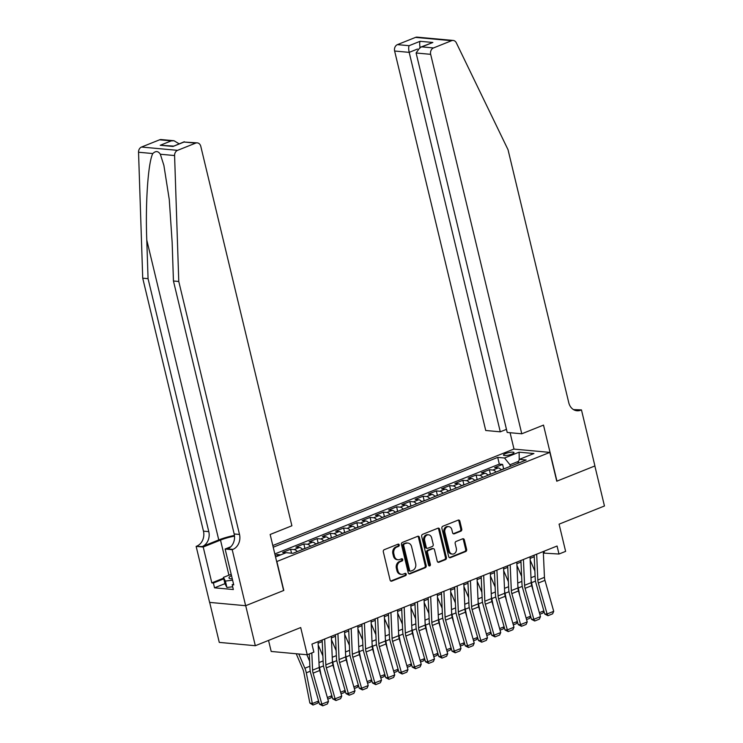 <?xml version="1.0" encoding="UTF-8"?>
<svg xmlns="http://www.w3.org/2000/svg" width="743" height="743" viewBox="0 0 743 743"><rect width="100%" height="100%" fill="white"/><g stroke="black" fill="none" stroke-linecap="round" stroke-linejoin="round"><path stroke-width="1.11" d="M399.223 544.907A1.161 0.947 95.2 0 0 398.053 544.164L384.233 549.699A1.662 1.356 95.2 0 0 383.314 551.789L390.103 580.079A1.662 1.356 95.2 0 0 391.775 581.128L405.594 575.602A1.161 0.947 95.2 0 0 405.065 573.401L403.282 574.116A5.303 4.328 95.2 0 1 401.591 574.367A5.303 4.328 95.2 0 1 397.914 570.754L397.347 568.395A5.303 4.328 95.2 0 1 400.301 561.699L402.093 560.984A1.161 0.947 95.2 0 0 401.564 558.782L399.771 559.498A5.303 4.328 95.2 0 1 398.081 559.748A5.303 4.328 95.2 0 1 394.403 556.135L393.836 553.776A5.303 4.328 95.2 0 1 396.79 547.08L398.582 546.365A1.161 0.947 95.2 0 0 399.223 544.907M398.081 559.748L397.106 559.665A5.303 4.328 95.2 0 1 393.428 556.043L392.861 553.693A5.303 4.328 95.2 0 1 395.815 546.997L397.607 546.281A1.161 0.947 95.2 0 0 397.904 544.229M390.772 581.054A1.662 1.356 95.2 0 0 390.809 581.035L404.619 575.509A1.161 0.947 95.2 0 0 404.926 573.457M401.591 574.367L400.616 574.283A5.303 4.328 95.2 0 1 396.938 570.661L396.372 568.302A5.303 4.328 95.2 0 1 399.325 561.606L401.118 560.891A1.161 0.947 95.2 0 0 401.415 558.838M505.621 453.555A5.405 1.207 -13.5 0 0 503.485 455.097A5.405 1.207 -13.5 0 0 506.494 455.468A5.405 1.207 -13.5 0 0 511.862 454.122A5.405 1.207 -13.5 0 0 513.998 452.58A5.405 1.207 -13.5 0 0 510.989 452.208A5.405 1.207 -13.5 0 0 505.621 453.555M460.827 531.189A1.662 1.356 95.2 0 0 461.756 529.1L459.852 521.159A1.662 1.356 95.2 0 0 458.171 520.109L442.828 526.248A1.662 1.356 95.2 0 0 441.899 528.347L448.688 556.628A1.662 1.356 95.2 0 0 450.369 557.687L465.712 551.538A1.662 1.356 95.2 0 0 466.641 549.448L464.338 539.864A1.662 1.356 95.2 0 0 462.657 538.814L456.091 541.443A1.662 1.356 95.2 0 0 455.171 543.532L456.313 548.288A4.43 3.613 95.2 0 1 452.422 554.092A4.43 3.613 95.2 0 1 449.348 551.074L444.881 532.443A4.43 3.613 95.2 0 1 448.763 526.638A4.43 3.613 95.2 0 1 451.837 529.666L452.589 532.768A1.662 1.356 95.2 0 0 454.261 533.818L460.827 531.189L459.852 531.096A1.662 1.356 95.2 0 0 460.781 529.007L458.877 521.075A1.662 1.356 95.2 0 0 458.199 520.1M276.888 561.615L283.807 590.434L245.71 605.684L255.323 645.713L300.701 627.547L307.24 654.769L313.862 652.113L311.939 644.107L557.064 546.021L558.987 554.027L565.618 551.371L559.08 524.159L604.458 505.992L594.855 465.972L556.758 481.213L549.839 452.394L276.665 561.597M419.405 537.347A1.662 1.356 95.2 0 0 417.724 536.297L402.372 542.436A1.662 1.356 95.2 0 0 401.452 544.526L408.241 572.816A1.662 1.356 95.2 0 0 409.922 573.865L425.265 567.726A1.662 1.356 95.2 0 0 426.194 565.637L419.405 537.347L418.43 537.254A1.662 1.356 95.2 0 0 417.752 536.288M422.6 534.347L437.943 528.199A1.662 1.356 95.2 0 1 439.624 529.257L446.413 557.547A1.662 1.356 95.2 0 1 445.494 559.637L438.927 562.265A1.662 1.356 95.2 0 1 437.246 561.216L434.488 549.736A1.662 1.356 95.2 0 0 432.816 548.687L428.46 550.433A1.662 1.356 95.2 0 0 427.531 552.523L430.401 564.466A1.161 0.947 95.2 0 1 428.581 565.2L421.68 536.437A1.662 1.356 95.2 0 1 422.6 534.347M255.323 645.713L219.278 642.398L209.675 602.406M503.633 468.731L502.593 464.412L494.643 467.588L498.2 467.923L492.897 470.04A6.752 3.613 68.2 0 1 496.018 472.065M490.38 474.034L489.34 469.715L481.39 472.892L484.947 473.226L479.653 475.344A6.752 3.613 68.2 0 1 482.764 477.368M477.127 479.337L476.096 475.018L468.146 478.195L471.703 478.52L466.4 480.647A6.752 3.613 68.2 0 1 469.52 482.662M463.883 484.631L462.843 480.322L454.892 483.498L458.45 483.823L453.146 485.95A6.752 3.613 68.2 0 1 456.267 487.965M450.629 489.934L449.589 485.625L441.639 488.801L445.196 489.126L439.902 491.253A6.752 3.613 68.2 0 1 443.014 493.268M437.376 495.237L436.345 490.919L428.395 494.104L431.952 494.429L426.649 496.547A6.752 3.613 68.2 0 1 429.77 498.572M424.132 500.541L423.092 496.222L415.142 499.407L418.699 499.733L413.396 501.85A6.752 3.613 68.2 0 1 416.517 503.875M410.879 505.844L409.839 501.525L401.889 504.711L405.446 505.036L400.152 507.153A6.752 3.613 68.2 0 1 403.263 509.178M397.626 511.147L396.595 506.828L388.645 510.014L392.202 510.339L386.899 512.456A6.752 3.613 68.2 0 1 390.019 514.481M384.382 516.45L383.342 512.131L375.391 515.317L378.949 515.642L373.645 517.76A6.752 3.613 68.2 0 1 376.766 519.784M371.129 521.753L370.088 517.434L362.138 520.611L365.695 520.945L360.401 523.063A6.752 3.613 68.2 0 1 363.513 525.087M357.875 527.056L356.844 522.738L348.894 525.914L352.451 526.239L347.148 528.366A6.752 3.613 68.2 0 1 350.269 530.381M344.631 532.36L343.591 528.041L335.641 531.217L339.198 531.542L333.895 533.669A6.752 3.613 68.2 0 1 337.016 535.684M331.378 537.653L330.347 533.344L322.397 536.52L325.945 536.845L320.651 538.972A6.752 3.613 68.2 0 1 323.772 540.988M318.125 542.957L317.094 538.638L309.144 541.823L312.701 542.149L307.398 544.275A6.752 3.613 68.2 0 1 310.518 546.291M304.881 548.26L303.841 543.941L295.89 547.127L299.448 547.452L294.144 549.569A6.752 3.613 68.2 0 1 297.265 551.594M291.535 553.182L290.597 549.244L282.646 552.43L286.027 552.736M272.802 545.52L513.784 449.088L549.839 452.394M502.593 464.412L499.324 464.115L497.717 457.391L273.22 547.229M497.717 457.391L504.534 458.013L519.106 452.181L533.92 453.536L519.348 459.369L526.165 460.001L292.965 553.312L286.148 552.69L275.542 556.934M290.597 549.244L294.144 549.569M303.841 543.941L307.398 544.275M317.094 538.638L320.651 538.972M330.347 533.344L333.895 533.669M343.591 528.041L347.148 528.366M356.844 522.738L360.401 523.063M370.088 517.434L373.645 517.76M383.342 512.131L386.899 512.456M396.595 506.828L400.152 507.153M409.839 501.525L413.396 501.85M423.092 496.222L426.649 496.547M436.345 490.919L439.902 491.253M449.589 485.625L453.146 485.95M462.843 480.322L466.4 480.647M476.096 475.018L479.653 475.344M489.34 469.715L492.897 470.04M499.324 464.115L274.826 553.953M277.706 556.07L277.343 554.547L275.179 555.411M277.343 554.547L280.724 554.863M518.577 461.329L509.967 464.774L510.339 466.325M268.539 640.42L271.195 651.462L307.24 654.769M543.374 553.089L558.987 554.027M318.125 643.224L322.239 641.571M331.369 637.921L335.492 636.277M344.622 632.618L348.746 630.974M357.875 627.315L361.99 625.671M371.119 622.012L375.243 620.368M384.372 616.718L388.496 615.065M397.616 611.415L401.74 609.762M410.87 606.112L414.993 604.458M424.123 600.808L428.237 599.155M437.367 595.505L441.491 593.852M450.62 590.202L454.744 588.549M463.873 584.899L467.988 583.255M477.117 579.596L481.241 577.952M490.371 574.293L494.494 572.649M503.624 568.989L507.738 567.346M516.868 563.696L520.992 562.042M530.121 558.392L534.245 556.739M544.025 551.241L544.378 552.69M302.568 549.476A6.752 3.613 -111.8 0 0 299.448 547.452M315.821 544.173A6.752 3.613 -111.8 0 0 312.701 542.149M329.065 538.87A6.752 3.613 -111.8 0 0 325.945 536.845M342.319 533.567A6.752 3.613 -111.8 0 0 339.198 531.542M355.572 528.264A6.752 3.613 -111.8 0 0 352.451 526.239M368.816 522.961A6.752 3.613 -111.8 0 0 365.695 520.945M382.069 517.657A6.752 3.613 -111.8 0 0 378.949 515.642M395.313 512.354A6.752 3.613 -111.8 0 0 392.202 510.339M408.566 507.06A6.752 3.613 -111.8 0 0 405.446 505.036M421.82 501.757A6.752 3.613 -111.8 0 0 418.699 499.733M435.064 496.454A6.752 3.613 -111.8 0 0 431.952 494.429M448.317 491.151A6.752 3.613 -111.8 0 0 445.196 489.126M461.57 485.848A6.752 3.613 -111.8 0 0 458.45 483.823M474.814 480.545A6.752 3.613 -111.8 0 0 471.703 478.52M488.067 475.241A6.752 3.613 -111.8 0 0 484.947 473.226M519.348 459.369L517.787 463.344M501.321 469.938A6.752 3.613 -111.8 0 0 498.2 467.923M509.967 464.774L504.534 458.013M519.106 452.181L519.227 459.685M409.922 573.865L408.947 573.782A1.662 1.356 95.2 0 0 408.947 573.782L424.29 567.643A1.662 1.356 95.2 0 0 425.219 565.544L418.43 537.254M404.331 544.062A1.161 0.947 95.2 0 0 403.69 545.529L409.653 570.364A1.161 0.947 95.2 0 0 410.823 571.098L412.709 570.345A5.303 4.328 95.2 0 0 415.662 563.649L411.594 546.672A5.303 4.328 95.2 0 0 407.916 543.059A5.303 4.328 95.2 0 0 406.217 543.309L403.356 543.978A1.161 0.947 95.2 0 0 402.715 545.436L403.69 545.529M410.452 571.153L409.477 571.061A1.161 0.947 95.2 0 1 408.678 570.271L402.715 545.436M407.916 543.059L406.941 542.966A5.303 4.328 95.2 0 0 405.251 543.217L406.217 543.309M403.356 543.978L405.251 543.217M437.915 562.182A1.662 1.356 95.2 0 0 437.952 562.172L444.518 559.544A1.662 1.356 95.2 0 0 445.438 557.454L438.649 529.165A1.662 1.356 95.2 0 0 437.98 528.189M433.345 548.613L432.37 548.52A1.662 1.356 95.2 0 0 431.841 548.603L427.485 550.34A1.662 1.356 95.2 0 0 426.556 552.43L429.426 564.383L430.401 564.466M428.915 565.776A1.161 0.947 95.2 0 0 429.426 564.383M431.637 537.839A4.43 3.613 95.2 0 0 428.562 534.811A4.43 3.613 95.2 0 0 424.68 540.616L426.25 547.182A1.662 1.356 95.2 0 0 427.931 548.232L432.287 546.486A1.662 1.356 95.2 0 0 433.206 544.396L431.637 537.839M428.562 534.811L427.587 534.719A4.43 3.613 95.2 0 0 423.705 540.533L424.68 540.616M427.401 548.306L426.426 548.223A1.662 1.356 95.2 0 1 425.275 547.089L423.705 540.533M453.258 533.743A1.662 1.356 95.2 0 0 453.286 533.725L459.852 531.096M448.763 526.638L447.788 526.546A4.43 3.613 95.2 0 0 443.905 532.36L444.881 532.443M452.422 554.092L451.456 554.009A4.43 3.613 95.2 0 1 448.382 550.981L443.905 532.36M449.366 557.603A1.662 1.356 95.2 0 0 449.394 557.594L464.746 551.455A1.662 1.356 95.2 0 0 465.666 549.365L463.363 539.771A1.662 1.356 95.2 0 0 462.694 538.796M296.216 653.756L302.856 669.248A8.442 4.514 68.2 0 1 303.803 672.304L309.85 703.017L312.348 703.528L306.302 672.814A12.668 6.771 -111.8 0 0 304.881 668.226L298.779 653.989M309.636 661.214L306.859 654.732M318.691 701.364L317.642 703.184L312.998 705.042L309.85 703.017M312.998 705.042L312.348 703.528L318.598 701.03M318.05 641.664L319.202 667.483A8.442 4.514 -111.8 0 0 319.713 670.502L328.471 701.466L321.849 704.113L322.722 705.822L319.49 704.188L310.723 673.214A12.668 6.771 68.2 0 1 309.97 668.7L309.311 653.942M319.49 704.188L321.849 704.113L313.091 673.149A8.442 4.514 -111.8 0 1 312.58 670.14L311.809 652.939M328.471 701.466L327.366 703.965L322.722 705.822M231.51 575.602A10.978 2.443 -13.5 0 0 230.107 578.658A10.978 2.443 -13.5 0 0 232.29 578.853M232.67 586.775L226.921 587.49L224.962 583.794L223.42 577.385L231.194 574.274M232.615 580.181L225.38 581.082L223.42 577.385M226.921 587.49L225.38 581.082M234.444 535.443A22.002 4.895 -13.5 0 0 218.767 539.929L202.207 546.56L196.143 546.365L209.6 602.397L245.645 605.712L283.612 590.518L270.155 534.477L291.888 525.784L200.786 146.325A5.071 4.133 95.2 0 0 197.276 142.87A5.071 4.133 95.2 0 0 195.66 143.111L177.568 150.346A5.071 4.133 95.2 0 0 174.586 155.547L178.775 281.486L239.506 534.458A11.823 9.64 -84.8 0 1 232.921 549.374L232.197 549.671L245.645 605.712M178.775 281.486L173.444 280.993L172.153 242.385L169.265 199.514L163.887 165.392L160.33 154.238C158.203 150.968 155.686 150.736 152.798 153.55C148.136 162.271 145.294 203.118 146.78 240.054L148.061 278.671L208.792 531.644A11.823 9.64 -84.8 0 1 202.207 546.56M148.061 278.671L142.721 278.179L203.461 531.152A11.823 9.64 -84.8 0 1 196.876 546.068M232.921 549.374L227.59 548.891A11.823 9.64 -84.8 0 0 234.175 533.966L173.444 280.993M195.66 143.111L184.013 142.043L173.017 146.445L160.256 145.275L171.252 140.873L159.606 139.805L141.523 147.04L177.568 150.346M152.798 153.55L138.542 152.241L142.721 278.179M232.197 549.671L225.129 549.021L233.739 584.89L232.178 584.741L233.571 584.184M224.934 583.664L214.532 587.824L233.339 589.543L232.178 584.741M214.532 587.824L213.38 583.023L211.82 582.874L203.21 547.015L196.143 546.365M234.509 536.121A19.002 4.226 -13.5 0 0 220.504 540.087L203.21 547.015M225.129 549.021L230.794 546.755M138.542 152.241A5.071 4.133 -84.8 0 1 141.523 147.04M159.606 139.805A5.071 4.133 -84.8 0 1 161.222 139.563L173.992 140.733L179.119 143.808M211.82 582.874L223.606 578.156M223.773 578.853L213.38 583.023M184.013 142.043L197.276 142.87M173.017 146.445L184.329 141.727M160.256 145.275L173.416 146.092M171.252 140.873L173.992 140.733M521.772 433.791L430.671 54.332L416.108 52.994L507.209 432.454L521.772 433.791L543.505 425.098L556.953 481.13L594.92 465.945L581.463 409.904L573.512 409.616M506.457 429.352L500.29 431.822L485.727 430.485L394.626 51.026A5.071 4.133 -84.8 0 1 397.449 44.626L415.532 37.391A5.071 4.133 -84.8 0 1 417.148 37.15L453.193 40.456A5.071 4.133 95.2 0 1 456.313 42.806L508.036 149.724L568.766 402.697A11.823 9.64 95.2 0 0 576.967 410.758A11.823 9.64 95.2 0 0 580.738 410.192L581.463 409.904M397.449 44.626L409.087 45.694L420.083 41.302L432.853 42.472L421.848 46.865L433.494 47.942L451.577 40.698L415.532 37.391M514.007 449.106L510.079 432.714M500.29 431.822L409.189 52.363L394.626 51.026M453.193 40.456A5.071 4.133 95.2 0 0 451.577 40.698M433.494 47.942A5.071 4.133 95.2 0 0 430.671 54.332M574.339 410.052A11.823 9.64 95.2 0 0 575.398 409.709L580.738 410.192M409.087 45.694C408.529 47.125 408.557 49.344 409.189 52.363L417.473 49.047M420.083 41.302C419.526 42.722 419.554 44.942 420.185 47.961M432.853 42.472L420.074 47.385L416.108 52.994M421.848 46.865L420.074 47.385M321.134 675.508L319.555 667.511A12.668 6.771 -111.8 0 0 319.128 665.737M322.88 655.911L318.199 644.98M331.945 696.07L330.886 697.891L327.812 699.117M327.357 697.519L331.842 695.727M334.378 670.205L332.808 662.208A12.668 6.771 -111.8 0 0 332.381 660.434M336.133 650.608L331.452 639.677M306.088 548.065L302.382 549.263M345.189 690.767L344.139 692.587L341.056 693.813M340.61 692.225L345.096 690.423M347.631 664.911L346.052 656.905A12.668 6.771 -111.8 0 0 345.625 655.131M349.386 645.305L344.696 634.383M319.341 542.761L315.636 543.96M358.442 685.464L357.392 687.284L354.309 688.52M353.854 686.922L358.349 685.12M360.875 659.608L359.306 651.602A12.668 6.771 -111.8 0 0 358.878 649.837M362.63 640.002L357.95 629.08M332.585 537.458L328.889 538.656M371.695 680.161L370.636 681.981L367.562 683.216M367.107 681.619L371.593 679.817M331.304 636.361L332.455 662.189A8.442 4.514 -111.8 0 0 332.966 665.199L341.724 696.163L335.102 698.819L335.975 700.519L332.734 698.884L323.976 667.92A12.668 6.771 68.2 0 1 323.214 663.397L322.174 640.02M332.734 698.884L335.102 698.819L326.335 667.846A8.442 4.514 -111.8 0 1 325.833 664.836L324.672 639.017M341.724 696.163L340.61 698.661L335.975 700.519M344.548 631.067L345.709 656.886A8.442 4.514 -111.8 0 0 346.21 659.895L354.978 690.86L348.346 693.516L349.229 695.216L345.987 693.581L337.229 662.617A12.668 6.771 68.2 0 1 336.468 658.094L335.418 634.717M345.987 693.581L348.346 693.516L339.588 662.552A8.442 4.514 -111.8 0 1 339.077 659.533L337.926 633.714M354.978 690.86L353.863 693.368L349.229 695.216M357.801 625.764L358.953 651.583A8.442 4.514 -111.8 0 0 359.463 654.592L368.222 685.557L361.6 688.213L362.473 689.913L359.24 688.278L350.473 657.314A12.668 6.771 68.2 0 1 349.721 652.791L348.671 629.414M359.24 688.278L361.6 688.213L352.841 657.249A8.442 4.514 -111.8 0 1 352.331 654.23L351.179 628.411M368.222 685.557L367.107 688.064L362.473 689.913M371.054 620.461L372.206 646.28A8.442 4.514 -111.8 0 0 372.707 649.289L381.475 680.254L374.853 682.91L375.726 684.619L372.484 682.975L363.726 652.01A12.668 6.771 68.2 0 1 362.965 647.487L361.925 624.111M372.484 682.975L374.853 682.91L366.085 651.945A8.442 4.514 -111.8 0 1 365.584 648.927L364.423 623.108M381.475 680.254L380.36 682.761L375.726 684.619M374.128 654.304L372.559 646.299A12.668 6.771 -111.8 0 0 372.132 644.534M375.884 634.708L371.203 623.776M345.839 532.155L342.133 533.353M384.939 674.858L383.89 676.678L380.806 677.913M380.36 676.316L384.846 674.514M384.298 615.158L385.459 640.977A8.442 4.514 -111.8 0 0 385.961 643.986L394.728 674.96L388.097 677.607L388.97 679.316L385.738 677.672L376.98 646.707A12.668 6.771 68.2 0 1 376.218 642.184L375.169 618.808M385.738 677.672L388.097 677.607L379.339 646.642A8.442 4.514 -111.8 0 1 378.828 643.624L377.676 617.804M394.728 674.96L393.614 677.458L388.97 679.316M387.382 649.001L385.803 640.995A12.668 6.771 -111.8 0 0 385.376 639.231M389.137 629.405L384.447 618.473M359.092 526.852L355.386 528.05M398.192 669.554L397.143 671.375L394.059 672.61M393.604 671.013L398.099 669.22M397.551 609.854L398.703 635.674A8.442 4.514 -111.8 0 0 399.214 638.692L407.972 669.657L401.35 672.304L402.223 674.012L398.991 672.369L390.224 641.404A12.668 6.771 68.2 0 1 389.471 636.881L388.422 613.504M398.991 672.369L401.35 672.304L392.583 641.339A8.442 4.514 -111.8 0 1 392.081 638.33L390.929 612.501M407.972 669.657L406.858 672.155L402.223 674.012M400.626 643.698L399.056 635.692A12.668 6.771 -111.8 0 0 398.629 633.928M402.381 624.101L397.7 613.17M372.336 521.558L368.63 522.747M411.446 664.251L410.387 666.072L407.313 667.307M406.858 665.709L411.343 663.917M410.805 604.551L411.956 630.37A8.442 4.514 -111.8 0 0 412.458 633.389L421.225 664.353L414.594 667L415.476 668.709L412.235 667.065L403.477 636.101A12.668 6.771 68.2 0 1 402.715 631.578L401.675 608.201M412.235 667.065L414.594 667L405.836 636.036A8.442 4.514 -111.8 0 1 405.334 633.027L404.173 607.198M421.225 664.353L420.111 666.852L415.476 668.709M413.879 638.395L412.3 630.398A12.668 6.771 -111.8 0 0 411.882 628.624M415.634 618.798L410.953 607.867M385.589 516.255L381.883 517.444M424.69 658.948L423.64 660.768L420.557 662.004M420.111 660.406L424.597 658.614M424.049 599.248L425.21 625.067A8.442 4.514 -111.8 0 0 425.711 628.086L434.469 659.05L427.847 661.697L428.72 663.406L425.488 661.762L416.73 630.798A12.668 6.771 68.2 0 1 415.969 626.284L414.919 602.898M425.488 661.762L427.847 661.697L419.089 630.733A8.442 4.514 -111.8 0 1 418.578 627.724L417.427 601.904M434.469 659.05L433.364 661.549L428.72 663.406M427.132 633.092L425.553 625.095A12.668 6.771 -111.8 0 0 425.126 623.321M428.887 613.495L424.197 602.564M398.833 510.952L395.137 512.141M437.943 653.645L436.893 655.465L433.81 656.701M433.355 655.103L437.85 653.311M437.302 593.945L438.454 619.764A8.442 4.514 -111.8 0 0 438.964 622.783L447.723 653.747L441.101 656.394L441.974 658.103L438.741 656.459L429.974 625.495A12.668 6.771 68.2 0 1 429.222 620.981L428.172 597.604M438.741 656.459L441.101 656.394L432.333 625.43A8.442 4.514 -111.8 0 1 431.832 622.42L430.68 596.601M447.723 653.747L446.608 656.245L441.974 658.103M440.376 627.789L438.807 619.792A12.668 6.771 -111.8 0 0 438.379 618.018M442.131 608.192L437.451 597.261M412.086 505.649L408.381 506.847M451.196 648.351L450.137 650.171L447.063 651.397M446.608 649.8L451.094 648.007M450.555 588.642L451.707 614.461A8.442 4.514 -111.8 0 0 452.208 617.479L460.976 648.444L454.344 651.091L455.227 652.8L451.985 651.165L443.227 620.191A12.668 6.771 68.2 0 1 442.466 615.678L441.426 592.301M451.985 651.165L454.344 651.091L445.586 620.126A8.442 4.514 -111.8 0 1 445.085 617.117L443.924 591.298M460.976 648.444L459.861 650.942L455.227 652.8M453.629 622.485L452.05 614.489A12.668 6.771 -111.8 0 0 451.623 612.715M455.385 602.889L450.704 591.957M425.34 500.345L421.634 501.544M464.44 643.048L463.391 644.868L460.307 646.094M459.861 644.497L464.347 642.704M463.799 583.339L464.96 609.167A8.442 4.514 -111.8 0 0 465.462 612.176L474.22 643.141L467.598 645.797L468.471 647.497L465.239 645.862L456.481 614.898A12.668 6.771 68.2 0 1 455.719 610.375L454.67 586.998M465.239 645.862L467.598 645.797L458.84 614.823A8.442 4.514 -111.8 0 1 458.329 611.814L457.177 585.995M474.22 643.141L473.115 645.648L468.471 647.497M466.883 617.182L465.304 609.186A12.668 6.771 -111.8 0 0 464.877 607.412M468.629 597.586L463.948 586.664M438.584 495.042L434.887 496.24M477.693 637.745L476.644 639.565L473.56 640.791M473.105 639.203L477.6 637.401M477.052 578.045L478.204 603.864A8.442 4.514 -111.8 0 0 478.715 606.873L487.473 637.838L480.851 640.494L481.724 642.193L478.492 640.559L469.725 609.594A12.668 6.771 68.2 0 1 468.963 605.071L467.923 581.695M478.492 640.559L480.851 640.494L472.084 609.529A8.442 4.514 -111.8 0 1 471.582 606.511L470.43 580.692M487.473 637.838L486.359 640.345L481.724 642.193M480.127 611.888L478.557 603.883A12.668 6.771 -111.8 0 0 478.13 602.109M481.882 592.282L477.201 581.36M451.837 489.739L448.131 490.937M490.937 632.442L489.888 634.262L486.814 635.497M486.359 633.9L490.844 632.098M490.296 572.742L491.457 598.561A8.442 4.514 -111.8 0 0 491.959 601.57L500.726 632.534L494.095 635.191L494.977 636.9L491.736 635.256L482.978 604.291A12.668 6.771 68.2 0 1 482.216 599.768L481.176 576.392M491.736 635.256L494.095 635.191L485.337 604.226A8.442 4.514 -111.8 0 1 484.826 601.208L483.674 575.388M500.726 632.534L499.612 635.042L494.977 636.9M493.38 606.585L491.801 598.579A12.668 6.771 -111.8 0 0 491.374 596.815M495.135 586.989L490.445 576.057M465.09 484.436L461.384 485.634M504.191 627.138L503.141 628.959L500.058 630.194M499.612 628.597L504.098 626.795M503.55 567.438L504.701 593.258A8.442 4.514 -111.8 0 0 505.212 596.267L513.97 627.231L507.348 629.888L508.221 631.596L504.989 629.953L496.231 598.988A12.668 6.771 68.2 0 1 495.47 594.465L494.42 571.088M504.989 629.953L507.348 629.888L498.59 598.923A8.442 4.514 -111.8 0 1 498.079 595.905L496.928 570.085M513.97 627.231L512.865 629.739L508.221 631.596M506.633 601.282L505.054 593.276A12.668 6.771 -111.8 0 0 504.627 591.512M508.379 581.685L503.698 570.754M478.334 479.133L474.638 480.331M517.444 621.835L516.385 623.656L513.311 624.891M512.856 623.293L517.342 621.501M516.803 562.135L517.955 587.954A8.442 4.514 -111.8 0 0 518.465 590.964L527.224 621.937L520.602 624.584L521.475 626.293L518.242 624.649L509.475 593.685A12.668 6.771 68.2 0 1 508.714 589.162L507.673 565.785M518.242 624.649L520.602 624.584L511.834 593.62A8.442 4.514 -111.8 0 1 511.333 590.601L510.172 564.782M527.224 621.937L526.109 624.436L521.475 626.293M519.877 595.979L518.308 587.973A12.668 6.771 -111.8 0 0 517.88 586.208M521.632 576.382L516.952 565.451M491.587 473.83L487.882 475.028M530.688 616.532L529.638 618.352L526.555 619.588M526.109 617.99L530.595 616.198M530.047 556.832L531.208 582.651A8.442 4.514 -111.8 0 0 531.709 585.67L540.477 616.634L533.845 619.281L534.728 620.99L531.486 619.346L522.728 588.382A12.668 6.771 68.2 0 1 521.967 583.859L520.917 560.482M531.486 619.346L533.845 619.281L525.087 588.317A8.442 4.514 -111.8 0 1 524.577 585.308L523.425 559.479M540.477 616.634L539.362 619.133L534.728 620.99M533.13 590.676L531.551 582.679A12.668 6.771 -111.8 0 0 531.124 580.905M534.886 571.079L530.196 560.148M504.841 468.536L501.135 469.725M543.941 611.229L542.892 613.049L539.808 614.285M539.353 612.687L543.848 610.895M543.3 551.529L544.452 577.348A8.442 4.514 -111.8 0 0 544.963 580.367L553.721 611.331L547.099 613.978L547.972 615.687L544.74 614.043L535.972 583.079A12.668 6.771 68.2 0 1 535.22 578.565L534.171 555.179M544.74 614.043L547.099 613.978L538.341 583.014A8.442 4.514 -111.8 0 1 537.83 580.004L536.678 554.185M553.721 611.331L552.616 613.829L547.972 615.687M395.815 546.997L396.79 547.08M392.861 553.693L393.836 553.776M393.428 556.043L394.403 556.135M401.118 560.891L402.093 560.984M399.325 561.606L400.301 561.699M396.372 568.302L397.347 568.395M396.938 570.661L397.914 570.754M404.619 575.509L405.594 575.602M390.809 581.035L391.775 581.128M397.607 546.281L398.582 546.365M425.219 565.544L426.194 565.637M424.29 567.643L425.265 567.726M408.678 570.271L409.653 570.364M438.649 529.165L439.624 529.257M445.438 557.454L446.413 557.547M444.518 559.544L445.494 559.637M437.952 562.172L438.927 562.265M431.841 548.603L432.816 548.687M427.485 550.34L428.46 550.433M426.556 552.43L427.531 552.523M425.275 547.089L426.25 547.182M453.286 533.725L454.261 533.818M448.382 550.981L449.348 551.074M463.363 539.771L464.338 539.864M465.666 549.365L466.641 549.448M464.746 551.455L465.712 551.538M449.394 557.594L450.369 557.687M458.877 521.075L459.852 521.159M460.781 529.007L461.756 529.1M306.302 672.814L310.258 671.226M304.881 668.226L309.859 666.239M319.202 667.483L312.58 670.14M319.713 670.502L313.091 673.149M146.78 240.054L218.767 539.929M208.792 531.644L203.461 531.152M234.175 533.966L239.506 534.458M174.586 155.547L160.33 154.238M228.928 575.184L220.504 540.087M319.555 667.511L323.511 665.923M318.988 662.589L323.112 660.936M332.808 662.208L336.765 660.62M332.232 657.286L336.356 655.632M346.052 656.905L350.009 655.326M345.486 651.982L349.609 650.329M359.306 651.602L363.262 650.023M358.739 646.679L362.853 645.026M332.455 662.189L325.833 664.836M332.966 665.199L326.335 667.846M345.709 656.886L339.077 659.533M346.21 659.895L339.588 662.552M358.953 651.583L352.331 654.23M359.463 654.592L352.841 657.249M372.206 646.28L365.584 648.927M372.707 649.289L366.085 651.945M372.559 646.299L376.515 644.72M371.983 641.376L376.107 639.723M385.459 640.977L378.828 643.624M385.961 643.986L379.339 646.642M385.803 640.995L389.759 639.417M385.236 636.073L389.36 634.429M398.703 635.674L392.081 638.33M399.214 638.692L392.583 641.339M399.056 635.692L403.012 634.113M398.489 630.77L402.604 629.126M411.956 630.37L405.334 633.027M412.458 633.389L405.836 636.036M412.3 630.398L416.266 628.81M411.733 625.467L415.857 623.823M425.21 625.067L418.578 627.724M425.711 628.086L419.089 630.733M425.553 625.095L429.51 623.507M424.987 620.164L429.11 618.52M438.454 619.764L431.832 622.42M438.964 622.783L432.333 625.43M438.807 619.792L442.763 618.204M438.24 614.87L442.354 613.216M451.707 614.461L445.085 617.117M452.208 617.479L445.586 620.126M452.05 614.489L456.016 612.901M451.484 609.566L455.608 607.913M464.96 609.167L458.329 611.814M465.462 612.176L458.84 614.823M465.304 609.186L469.26 607.598M464.737 604.263L468.861 602.61M478.204 603.864L471.582 606.511M478.715 606.873L472.084 609.529M478.557 603.883L482.513 602.304M477.99 598.96L482.105 597.307M491.457 598.561L484.826 601.208M491.959 601.57L485.337 604.226M491.801 598.579L495.757 597M491.234 593.657L495.358 592.004M504.701 593.258L498.079 595.905M505.212 596.267L498.59 598.923M505.054 593.276L509.011 591.697M504.488 588.354L508.611 586.71M517.955 587.954L511.333 590.601M518.465 590.964L511.834 593.62M518.308 587.973L522.264 586.394M517.732 583.051L521.855 581.407M531.208 582.651L524.577 585.308M531.709 585.67L525.087 588.317M531.551 582.679L535.508 581.091M530.985 577.748L535.109 576.104M544.452 577.348L537.83 580.004M544.963 580.367L538.341 583.014"/></g></svg>
